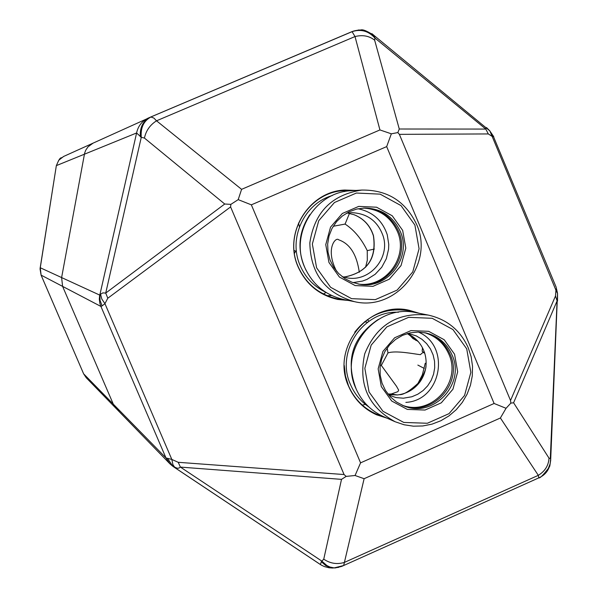 <?xml version="1.0" encoding="UTF-8"?>
<svg xmlns="http://www.w3.org/2000/svg" width="598" height="598" viewBox="0 0 598 598"><rect width="100%" height="100%" fill="white"/><g stroke="black" fill="none" stroke-linecap="round" stroke-linejoin="round"><path stroke-width="0.9" d="M416.372 312.739L416.006 312.672C375.596 303.051 337.922 350.346 355.885 388.401C361.633 401.467 370.932 410.916 383.789 416.746L394.882 421.635M468.264 347.834L471.172 356.871L472.532 366.297L472.293 375.836L470.469 385.202L467.113 394.142L462.321 402.387L456.229 409.705L449.008 415.879L440.875 420.738L432.055 424.132L422.808 425.963L413.405 426.18L404.106 424.767L395.188 421.769C368.293 407.029 358.142 384.372 364.728 353.822C376.568 324.901 397.73 311.984 428.213 315.071C446.945 319.272 460.296 330.193 468.264 347.834M466.717 348.843L470.858 372.36L464.549 395.472L449.038 413.637L427.361 423.264L403.777 422.442L382.952 411.275L369.048 391.974L364.84 368.346L371.186 345.106L386.824 326.904L408.613 317.336L432.212 318.3L452.94 329.55L466.717 348.843M454.562 354.218L457.672 371.859L452.933 389.208L441.287 402.835L425.021 410.049L407.328 409.413L391.72 401.034L381.3 386.555L378.153 368.846L382.914 351.437L394.628 337.78L410.961 330.604L428.654 331.314L444.209 339.746L454.562 354.218M452.066 354.988C465.894 384.193 432.862 418.906 403.59 405.78L396.504 402.05L390.374 396.87L385.471 390.472L382.032 383.146L380.208 375.23L380.089 367.082L381.666 359.077L384.888 351.579L389.59 344.934L395.562 339.447L402.536 335.358L410.183 332.854L418.166 332.062L426.112 332.996C438.237 336.128 446.885 343.461 452.066 354.988M425.35 332.832C436.944 336.151 445.226 343.372 450.197 354.494C463.809 383.266 431.741 417.681 402.633 405.392M424.677 332.697C435.935 336.136 443.978 343.274 448.814 354.128C462.239 382.548 430.979 416.701 402.013 405.115M356.378 389.537C345.031 360.273 352.357 336.891 378.355 319.384M398.47 312.238C362.993 310.414 335.336 352.013 350.503 384.581C354.487 393.828 360.594 401.28 368.817 406.924M374.804 37.27C368.532 30.595 361.147 28.629 352.663 31.358L358.987 29.937C361.491 30.827 360.841 26.955 374.228 35.603L374.909 38.033C368.473 30.939 360.863 28.816 352.073 31.664L148.08 118.15C141.876 121.23 138.048 126.163 136.598 132.973L99.918 294.575L99.642 295.053L61.616 277.569L84.624 153.2L85.693 150.277L87.996 146.846L93.213 143.034L87.996 146.846L85.693 150.277L84.624 153.2L61.616 277.569L62.603 286.397L113.291 404.143L116.356 408.726L118.98 410.863M355.937 190.426L344.754 190.037C308.62 191.323 282.861 233.848 298.2 267.059C306.154 284.461 319.347 295.255 337.78 299.449L348.447 300.473M419.333 313.322L408.95 310.22C368.346 300.644 330.589 348.141 348.619 386.345C354.382 399.442 363.696 408.92 376.561 414.795L386.913 418.129M374.228 35.603L371.889 33.652M489.456 130.394L493.754 136.695L492.147 136.389L489.814 130.88L486.735 127.77L486.092 127.523L485.793 129.071L374.909 38.033L374.654 40.215C369.287 35.895 362.739 34.669 355.01 36.553L379.932 129.938L391.346 133.817L397.842 132.577L399.382 134.356L488.304 133.937L485.793 129.071L399.27 129.011L397.842 132.577M374.221 35.596L489.814 130.88L493.462 136.576L556.304 287.541M488.304 133.937L492.147 136.389L555.931 290.202L556.379 288.281L557.538 293.439L555.931 290.202L555.512 295.965L510.528 400.488L399.382 134.356M56.287 165.848C61.033 154.277 60.697 159.621 63.388 156.556L150.905 116.999C143.677 120.946 140.47 127.718 141.278 137.308L136.598 132.973L56.347 165.624L58.761 160.234L63.552 156.482M379.932 129.938L241.592 189.342L156.527 120.803L153.888 118.068L150.905 116.999M352.073 31.664L355.01 36.553L156.527 120.803C150.001 124.982 145.972 130.738 144.439 138.063L224.728 204.015L230.85 204.367L238.198 199.635L241.592 189.342M351.998 31.627L150.442 117.126M513.592 402.783L510.841 403.119L506.05 408.292L500.399 417.987L538.32 475.335C545.002 471.231 548.568 465.498 549.009 458.15L513.592 402.783L557.082 300.929L557.53 301.041L557.538 293.439L550.638 460.894M320.461 564.572L321.32 561.679L323.75 559.167C330.186 563.51 337.04 564.602 344.313 562.449L538.32 475.335L538.776 477.884C545.032 475.163 548.822 470.454 550.16 463.727L550.653 458.815M100.599 294.373L101.854 299.135L104.942 303.649L102.109 305.884L100.045 300.338L99.918 294.575L102.811 292.893L105.726 293.065L107.804 298.223L230.604 206.93L230.85 204.367M391.346 133.817L386.674 146.607L251.347 204.837L360.572 462.852L355.07 475.5L364.115 478.706L343.671 565.521L538.544 477.989M172.426 465.977L169.922 463.824L165.982 457.941L100.92 306.438L41.083 275.117L40.059 268.965L40.268 267.351L56.347 165.624L40.268 267.747L61.616 277.569L62.603 286.397L113.291 404.143L165.982 457.941L171.828 459.436L178.219 462.306L180.409 467.09L321.731 561.021L326.957 565.596L329.954 567.024L334.14 567.913L343.663 565.514L342.078 566.239M99.642 295.053L99.32 299.187L99.866 303.291L100.92 306.438L102.109 305.884M178.219 462.306L344.067 474.543L346.182 476.397L341.518 479.364L180.409 467.09L178.832 468.114L177.27 468.249L172.919 466.365L321.29 565.103L324.393 566.59L329.05 567.786L332.652 568.033L338.677 567.36M150.262 117.201C142.952 120.946 139.655 127.509 140.388 136.875M546.976 471.456L549.794 466.096L550.713 460.056L550.16 463.727L548.314 468.443C543.119 475.238 539.942 478.378 538.776 477.877M549.009 458.15L550.31 458.502L557.082 300.929L555.512 295.965M510.841 403.119L510.528 400.488M167.739 458.703L172.919 466.365L169.922 463.824L116.356 408.726L113.291 404.143L83.63 373.832M107.804 298.223L104.942 303.649L171.828 459.436L172.949 464.728L174.96 467.584M321.32 561.679L325.708 565.588L330.851 567.741L335.194 567.943L341.578 566.441M355.07 475.5L346.182 476.397M506.05 408.292L494.105 403.478L360.572 462.852M251.347 204.837L238.198 199.635M337.294 299.351L347.909 300.36M355.384 190.463L344.725 190.044M376.12 414.601L386.323 417.867M418.705 313.203L408.823 310.198M352.229 190.657L344.321 190.613C308.561 191.831 283.033 233.908 298.223 266.783C306.094 284.013 319.168 294.694 337.421 298.828L344.807 299.748M344.269 365.505L345.442 375.933L348.567 385.912C354.278 398.881 363.502 408.262 376.254 414.07L383.52 416.634M415.573 312.59L408.285 310.639C386.45 307.409 368.585 314.608 354.696 332.234M416.806 385.628L422.323 374.924L425.253 363.24M327.166 295.711L331.613 295.494M351.646 190.695L351.168 190.725C315.168 191.906 289.432 234.274 304.718 267.373C312.657 284.738 325.82 295.487 344.224 299.628L354.225 301.624M416.5 224.19C434.783 263.337 396.407 311.625 354.666 301.713C325.462 293.334 310.512 273.72 309.831 242.855C314.413 212.32 331.733 194.716 361.797 190.059C387.175 189.76 405.407 201.137 416.5 224.19M414.9 225.08L419.078 248.746L412.747 271.941L397.139 290.097L375.32 299.635L351.579 298.656L330.612 287.302L316.596 267.799L312.35 244.021L318.734 220.707L334.461 202.505L356.393 193.034L380.149 194.148L401.019 205.592L414.9 225.08M402.663 230.394L405.803 248.155L401.049 265.564L389.328 279.184L372.958 286.337L355.145 285.582L339.432 277.061L328.937 262.44L325.761 244.619L330.537 227.143L342.325 213.493L358.763 206.385L376.576 207.207L392.243 215.781L402.663 230.394M400.197 231.269C412.336 257.312 387.654 289.671 359.69 284.274L351.96 282.234L344.837 278.586L338.618 273.495L333.602 267.186L330.014 259.943L328.003 252.094L327.667 243.984L329.027 235.978L332.017 228.436L336.502 221.701L342.28 216.072L349.09 211.797L356.632 209.068L364.563 208.014C381.128 208.425 393.006 216.177 400.197 231.269M363.943 208.037C380.036 208.799 391.555 216.528 398.515 231.224C410.482 256.931 386.458 288.969 358.763 284.117M363.36 208.067C379.154 209.038 390.449 216.745 397.259 231.179C409.077 256.602 385.643 288.363 358.195 284.013M306.049 270.289C296.87 251.055 298.125 232.517 309.816 214.682M332.234 195.561C303.963 203.664 287.982 238.595 300.203 265.647C305.481 277.681 313.972 286.539 325.671 292.22M296.316 250.27L294.455 253.32M353.014 282.615L362.485 281.082L366.993 279.386L375.163 274.295L381.756 267.239L386.33 258.702L388.565 249.261L388.76 244.403L387.265 234.82C382.436 220.49 372.696 211.804 358.045 208.754M342.235 276.717L347.55 277.943C369.893 281.927 390.345 257.82 383.139 236.068C377.809 221.2 367.336 213.396 351.721 212.656L346.556 213.157M405.855 402.387C441.496 400.6 451.243 345.771 418.338 332.062M408.083 333.363L416.372 335.941L421.904 339.268L426.651 343.656L430.44 348.926L433.101 354.861L434.544 361.222L434.701 367.763L433.565 374.213L431.195 380.313L427.667 385.83L423.137 390.531L417.785 394.224L411.82 396.773L403.381 398.201L396.048 397.58L388.879 395.203M424.296 368.45L417.86 365.086M359.301 272.314C356.774 254.486 349.882 243.64 338.625 239.791C335.897 236.524 324.781 248.783 336.614 271.29M415.603 340.217L417.083 340.718M417.112 340.725L417.486 340.815M380.223 365.774L381.322 365.415L396.504 386.271L398.679 390.165L397.887 391.66L391.242 394.007L397.356 394.964C406.932 393.813 414.586 389.283 420.327 381.397C426.105 372.651 427.57 363.248 424.73 353.186L424.685 353.044C421.657 344.022 415.872 337.541 407.328 333.579L418.368 341.72M391.242 394.007L387.938 394.045M353.964 214.697C363.479 218.494 369.9 225.341 373.204 235.238L373.473 235.664C370.259 225.61 363.808 218.636 354.113 214.727L347.333 213.03L354.113 214.727M374.37 249.037L367.254 250.644C361.469 238.804 354.076 229.953 345.083 224.078L349.449 213.396M365.565 267.291L367.314 260.182L367.254 250.644M345.083 224.078L333.25 226.261M344.463 276.904L345.412 276.859C367.546 272.03 376.897 258.299 373.473 235.664M381.322 365.415L387.967 352.94L387.212 347.924M387.967 352.94C395.697 350.211 413.809 353.926 420.334 354.674L422.995 352.401L424.73 353.186M230.604 206.93L344.067 474.543M364.115 478.706L500.399 417.987M320.274 564.452L174.197 467.247M386.674 146.607L494.105 403.478M374.654 40.215L399.27 129.011M224.728 204.015L105.726 293.065L141.278 137.308L144.439 138.063M323.75 559.167L341.518 479.364M116.296 408.666L86.239 377.749L83.66 373.9L41.105 275.155L40.268 267.747M389.089 394.687L397.356 394.964M342.983 276.949L345.412 276.859M422.494 347.759L422.158 351.273L424.685 353.044M425.993 366.14C426.03 369.033 423.818 374.355 419.362 382.115L419.183 381.292L420.327 381.397M428.213 315.071L416.006 312.672M337.339 299.359L337.78 299.449M336.988 298.738L337.421 298.828M86.239 377.749L83.645 373.877L41.09 275.14M40.126 268.203L40.238 267.366M361.797 190.059L351.168 190.725M365.385 404.383L362.313 405.123M295.748 251.369L294.111 250.427M326.06 292.467L323.443 293.984M298.514 223.084L299.434 226.777M343.925 190.642L344.635 191.569M367.553 322.247L364.496 321.821M368.988 321.223L367.359 319.638M373.331 235.672L373.414 235.948C376.613 258.568 367.202 272.21 345.166 276.852M344.47 276.904L342.96 276.941M409.062 334.439L412.926 338.558L416.918 340.681M399.666 394.65C403.575 394.912 410.138 390.733 419.362 382.115"/></g></svg>
